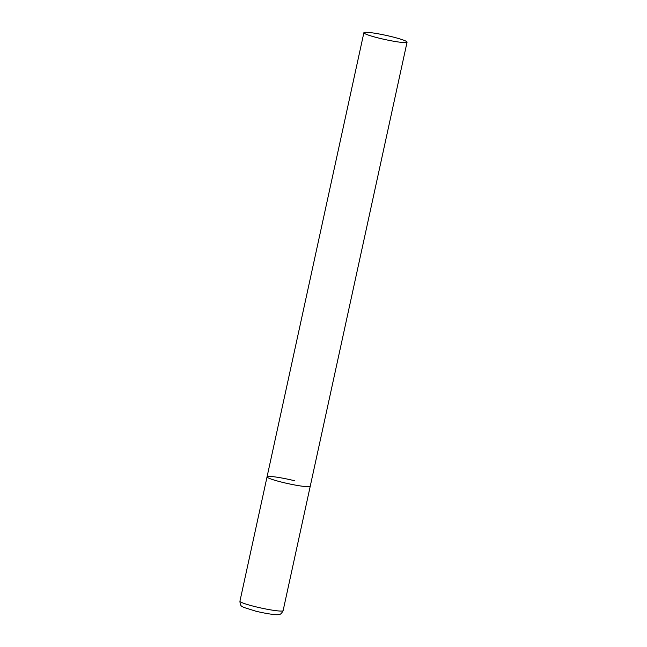 <?xml version="1.0" encoding="UTF-8"?>
<svg xmlns="http://www.w3.org/2000/svg" width="647" height="647" viewBox="0 0 647 647"><rect width="100%" height="100%" fill="white"/><g stroke="black" fill="none" stroke-linecap="round" stroke-linejoin="round"><path stroke-width="0.97" d="M407.068 42.144A22.095 2.143 12.3 0 0 388.75 35.981A22.095 2.143 12.3 0 0 364.738 32.35A22.095 2.143 12.3 0 0 363.881 32.73A22.095 2.143 12.3 0 0 382.199 38.901A22.095 2.143 12.3 0 0 406.211 42.532A22.095 2.143 12.3 0 0 407.068 42.144L283.119 610.631A22.095 2.143 -167.7 0 1 255.484 606.724A22.095 2.143 -167.7 0 1 239.932 601.209L267.049 476.855A22.095 2.143 12.3 0 0 285.367 483.026A22.095 2.143 12.3 0 0 309.371 486.657A22.095 2.143 12.3 0 0 310.228 486.269A22.095 2.143 -167.7 0 1 282.602 482.363A22.095 2.143 -167.7 0 1 267.049 476.855A22.095 2.143 -167.7 0 1 294.676 480.761M283.119 610.631C280.507 615.718 278.897 614.116 277.951 614.65C275.978 615.079 265.205 613.526 255.654 611.132L243.604 607.355C242.043 606.045 240.263 606.959 239.932 601.209M267.049 476.855L363.881 32.73"/></g></svg>
